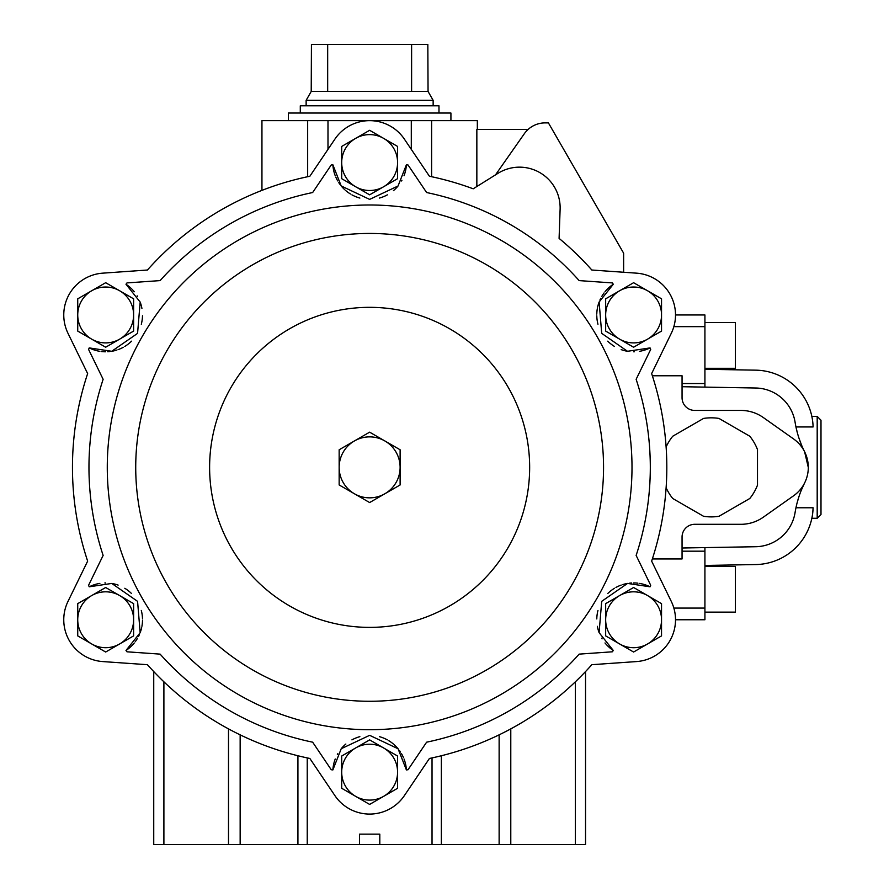<?xml version="1.0" encoding="UTF-8"?>
<svg xmlns="http://www.w3.org/2000/svg" width="889" height="889" viewBox="0 0 889 889"><rect width="100%" height="100%" fill="white"/><g stroke="black" fill="none" stroke-linecap="round" stroke-linejoin="round"><path stroke-width="1.33" d="M441.355 755.761L441.355 844.55L379.803 844.55L379.803 834.138L359.478 834.138L359.478 844.55L153.741 844.55L153.741 671.573A297.182 297.182 0 0 1 147.43 664.694A297.182 297.182 0 0 0 309.85 758.461L334.897 795.599A41.905 41.905 0 0 0 404.384 795.599L429.431 758.461A297.182 297.182 0 0 0 591.841 664.694L636.524 661.572A41.905 41.905 0 0 0 671.273 601.386L651.637 561.126A297.182 297.182 0 0 0 651.637 373.591L671.273 333.331A41.905 41.905 0 0 0 636.524 273.156L591.841 270.023A297.182 297.182 0 0 0 559.092 238.396L560.114 209.215A40.638 40.638 0 0 0 497.962 173.333L473.192 188.801A297.182 297.182 0 0 0 429.431 176.255L404.384 139.129A41.905 41.905 0 0 0 334.897 139.129L309.85 176.255A297.182 297.182 0 0 0 147.43 270.023L102.746 273.156A41.905 41.905 0 0 0 68.009 333.331L87.644 373.591A297.182 297.182 0 0 0 87.644 561.126L68.009 601.386A41.905 41.905 0 0 0 102.746 661.572L147.43 664.694L102.746 661.572M441.355 844.55L585.54 844.55L585.54 671.573A297.182 297.182 0 0 0 591.841 664.694L636.524 661.572M652.348 375.769L682.063 375.769L682.063 397.727A12.702 12.702 0 0 0 694.754 410.429L739.892 410.429A38.916 38.916 0 0 1 763.351 417.563L793.599 438.955A34.793 34.793 0 0 1 793.599 495.773L763.351 517.165A38.916 38.916 0 0 1 739.892 524.299L694.754 524.299A12.702 12.702 0 0 0 682.063 536.989L682.063 558.948L652.348 558.948M682.063 548.002L755.661 546.724A40.638 40.638 0 0 0 795.088 512.497A101.602 101.602 0 0 1 804.601 482.96L801.478 489.817L804.601 482.96M808.29 467.358L804.601 451.756A101.602 101.602 0 0 1 795.088 422.219A40.638 40.638 0 0 0 755.661 388.004L682.063 386.715M797.211 502.496L799.022 496.406M801.489 444.933L799.033 438.333M797.289 432.543L795.955 426.942L813.102 426.942A58.418 58.418 0 0 0 755.717 370.157L704.921 369.268M804.601 451.756L807.323 459.213M704.921 565.448L755.717 564.559A58.418 58.418 0 0 0 813.102 507.775L812.802 512.275M795.955 507.775L813.102 507.775M812.357 515.587L811.99 517.587M812.357 515.598L811.979 517.665M812.357 419.141L811.979 417.052M811.99 417.108L812.357 419.119M99.201 563.504L88.578 585.284A304.805 304.805 0 0 0 89.222 586.807L111.758 583.44L137.573 601.353L140.162 632.69L125.982 650.481A304.805 304.805 0 0 0 126.983 651.804L151.152 653.493M151.152 281.224L126.983 282.913A304.805 304.805 0 0 0 125.982 284.236L140.173 302.071L137.562 333.386L111.714 351.288L89.222 347.91A304.805 304.805 0 0 0 88.578 349.433L99.201 371.213M421.597 185.079L408.04 164.987A304.805 304.805 0 0 0 406.395 164.787L398.05 185.99L369.624 199.392L341.198 185.957L332.875 164.787A304.805 304.805 0 0 0 331.23 164.987L317.684 185.079M640.08 371.213L650.704 349.433A304.805 304.805 0 0 0 650.059 347.91L627.512 351.288L601.697 333.364L599.119 302.027L613.299 284.236A304.805 304.805 0 0 0 612.299 282.913L588.118 281.224M588.118 653.493L612.299 651.804A304.805 304.805 0 0 0 613.299 650.481L599.097 632.646L601.709 601.331L627.556 583.428L650.059 586.807A304.805 304.805 0 0 0 650.704 585.284L640.08 563.504M431.61 176.711L431.61 120.648L477.337 120.648L477.337 129.461M476.848 186.523L476.848 129.461L528.088 129.461M636.524 273.156L623.634 272.256L623.634 253.187L548.413 122.893L545.124 122.893A25.403 25.403 0 0 0 524.321 133.728L495.517 174.855M317.684 749.638L331.23 769.73A304.805 304.805 0 0 0 332.875 769.93L341.22 748.727L369.646 735.325L398.072 748.76L406.395 769.93A304.805 304.805 0 0 0 408.04 769.73L421.597 749.638M103.135 555.425L88.578 585.284L103.135 555.425A280.668 280.668 0 0 1 103.135 379.303L88.578 349.433L103.135 379.303M160.12 654.126L126.983 651.804L160.12 654.126A280.668 280.668 0 0 0 312.65 742.182L331.23 769.73L312.65 742.182M426.62 742.182L408.04 769.73L426.62 742.182A280.668 280.668 0 0 0 579.15 654.126L612.299 651.804L579.15 654.126M636.135 555.425L650.704 585.284L636.135 555.425A280.668 280.668 0 0 0 636.135 379.303L650.704 349.433L636.135 379.303M579.15 280.602L612.299 282.913L579.15 280.602A280.668 280.668 0 0 0 426.62 192.535L408.04 164.987L426.62 192.535M312.65 192.535L331.23 164.987L312.65 192.535A280.668 280.668 0 0 0 160.12 280.602L126.983 282.913L160.12 280.602M559.092 238.396L560.114 209.215M497.962 173.333L473.192 188.801M650.059 586.807A36.827 36.827 0 0 0 639.413 583.395M637.902 583.184A36.827 36.827 0 0 0 633.657 582.928M631.623 582.984A36.827 36.827 0 0 0 629.69 583.14M627.556 583.428A36.827 36.827 0 0 0 622.389 584.684M621.155 585.095A36.827 36.827 0 0 0 615.944 587.44M614.499 588.274A36.827 36.827 0 0 0 607.732 593.541M597.964 610.465A36.827 36.827 0 0 0 596.786 618.944M597.364 626.312A36.827 36.827 0 0 0 599.097 632.646M601.709 638.18A36.827 36.827 0 0 0 602.109 638.858M604.998 642.958A36.827 36.827 0 0 0 613.299 650.481M406.395 769.93A36.827 36.827 0 0 0 404.039 759.017M403.462 757.595A36.827 36.827 0 0 0 401.561 753.794M400.495 752.061A36.827 36.827 0 0 0 399.394 750.46M398.072 748.76A36.827 36.827 0 0 0 394.416 744.904M393.427 744.049A36.827 36.827 0 0 0 388.793 740.704M387.36 739.87A36.827 36.827 0 0 0 379.414 736.648M359.867 736.648A36.827 36.827 0 0 0 351.933 739.87M345.843 744.049A36.827 36.827 0 0 0 341.22 748.727M337.742 753.75A36.827 36.827 0 0 0 337.353 754.439M335.242 758.995A36.827 36.827 0 0 0 332.875 769.93M125.982 650.481A36.827 36.827 0 0 0 134.261 642.98M135.195 641.769A36.827 36.827 0 0 0 137.539 638.224M138.517 636.435A36.827 36.827 0 0 0 139.34 634.69M140.162 632.69A36.827 36.827 0 0 0 141.662 627.59M141.918 626.312A36.827 36.827 0 0 0 142.496 620.622M142.496 618.955A36.827 36.827 0 0 0 141.307 610.465M131.539 593.552A36.827 36.827 0 0 0 124.793 588.274M118.126 585.095A36.827 36.827 0 0 0 111.758 583.44M105.669 582.928A36.827 36.827 0 0 0 104.88 582.94M99.879 583.384A36.827 36.827 0 0 0 89.222 586.807M89.222 347.91A36.827 36.827 0 0 0 99.857 351.333M101.368 351.533A36.827 36.827 0 0 0 105.613 351.788M107.658 351.733A36.827 36.827 0 0 0 109.58 351.577M111.714 351.288A36.827 36.827 0 0 0 116.892 350.044M118.126 349.621A36.827 36.827 0 0 0 123.338 347.277M124.782 346.443A36.827 36.827 0 0 0 131.539 341.176M141.307 324.263A36.827 36.827 0 0 0 142.496 315.773M141.918 308.405A36.827 36.827 0 0 0 140.173 302.071M137.573 296.548A36.827 36.827 0 0 0 137.162 295.859M134.272 291.759A36.827 36.827 0 0 0 125.982 284.236M332.875 164.787A36.827 36.827 0 0 0 335.231 175.711M335.809 177.122A36.827 36.827 0 0 0 337.709 180.923M338.776 182.667A36.827 36.827 0 0 0 339.876 184.256M341.198 185.957A36.827 36.827 0 0 0 344.865 189.813M345.843 190.679A36.827 36.827 0 0 0 350.477 194.013M351.922 194.847A36.827 36.827 0 0 0 359.867 198.069M379.403 198.069A36.827 36.827 0 0 0 387.348 194.858M393.427 190.668A36.827 36.827 0 0 0 398.05 185.99M401.528 180.978A36.827 36.827 0 0 0 401.928 180.278M404.028 175.733A36.827 36.827 0 0 0 406.395 164.787M613.299 284.236A36.827 36.827 0 0 0 605.009 291.736M604.076 292.948A36.827 36.827 0 0 0 601.731 296.493M600.764 298.282A36.827 36.827 0 0 0 599.931 300.038M599.119 302.027A36.827 36.827 0 0 0 597.608 307.127M597.364 308.416A36.827 36.827 0 0 0 596.786 314.095M596.786 315.762A36.827 36.827 0 0 0 597.964 324.252M607.732 341.176A36.827 36.827 0 0 0 614.488 346.443M621.155 349.621A36.827 36.827 0 0 0 627.512 351.288M633.601 351.788A36.827 36.827 0 0 0 634.402 351.777M639.391 351.333A36.827 36.827 0 0 0 650.059 347.91M529.655 467.358A160.02 160.02 0 0 0 289.625 328.774A160.02 160.02 0 0 0 289.625 605.942A160.02 160.02 0 0 0 529.655 467.358M341.698 162.565L341.698 178.689L369.635 194.824L397.583 178.689L397.583 146.429L369.635 130.294L341.698 146.429L341.698 162.565A27.937 27.937 0 0 1 369.635 134.617A27.937 27.937 0 0 1 397.583 162.565A27.937 27.937 0 0 1 369.635 190.502A27.937 27.937 0 0 1 341.698 162.565M605.665 314.962L605.665 331.086L633.601 347.221L661.538 331.086L661.538 298.826L633.601 282.702L605.665 298.826L605.665 314.962A27.937 27.937 0 0 1 633.601 287.025A27.937 27.937 0 0 1 661.538 314.962A27.937 27.937 0 0 1 633.601 342.898A27.937 27.937 0 0 1 605.665 314.962M605.665 619.755L605.665 635.891L633.601 652.026L661.538 635.891L661.538 603.631L633.601 587.496L605.665 603.631L605.665 619.755A27.937 27.937 0 0 1 633.601 591.818A27.937 27.937 0 0 1 661.538 619.755A27.937 27.937 0 0 1 633.601 647.703A27.937 27.937 0 0 1 605.665 619.755M341.698 772.163L341.698 788.287L369.635 804.423L397.583 788.287L397.583 756.028L369.635 739.892L341.698 756.028L341.698 772.163A27.937 27.937 0 0 1 369.635 744.215A27.937 27.937 0 0 1 397.583 772.163A27.937 27.937 0 0 1 369.635 800.1A27.937 27.937 0 0 1 341.698 772.163M77.732 619.755L77.732 635.891L105.669 652.026L133.617 635.891L133.617 603.631L105.669 587.496L77.732 603.631L77.732 619.755A27.937 27.937 0 0 1 105.669 591.818A27.937 27.937 0 0 1 133.617 619.755A27.937 27.937 0 0 1 105.669 647.703A27.937 27.937 0 0 1 77.732 619.755M77.732 314.962L77.732 331.086L105.669 347.221L133.617 331.086L133.617 298.826L105.669 282.702L77.732 298.826L77.732 314.962A27.937 27.937 0 0 1 105.669 287.025A27.937 27.937 0 0 1 133.617 314.962A27.937 27.937 0 0 1 105.669 342.898A27.937 27.937 0 0 1 77.732 314.962M339.154 467.358L339.154 484.961L369.635 502.552L400.117 484.961L400.117 449.767L369.635 432.165L339.154 449.767L339.154 467.358A30.482 30.482 0 0 1 369.635 436.877A30.482 30.482 0 0 1 400.117 467.358A30.482 30.482 0 0 1 369.635 497.84A30.482 30.482 0 0 1 339.154 467.358M68.009 333.331L87.644 373.591A297.182 297.182 0 0 0 87.644 561.126L68.009 601.386M307.661 176.711L307.661 120.648L261.944 120.648L261.944 190.379A297.182 297.182 0 0 0 147.43 270.023L102.746 273.156M307.661 120.648L431.61 120.648M811.846 416.43L817.191 416.43L820.991 420.241L820.991 514.475L820.991 467.358M675.507 314.962L704.921 314.962L704.921 387.115M704.921 383.537L682.063 383.537M704.921 547.602L704.921 619.755L675.507 619.755M704.921 551.18L682.063 551.18M704.921 322.585L735.403 322.585L735.403 368.302L704.921 368.302M704.921 566.415L735.403 566.415L735.403 612.143L704.921 612.143M666.117 487.728A49.528 49.528 0 0 0 672.751 498.507L703.555 516.287A49.528 49.528 0 0 0 718.979 516.287L749.783 498.507A49.528 49.528 0 0 0 757.495 485.138L757.495 449.578A49.528 49.528 0 0 0 749.783 436.221L718.979 418.43A49.528 49.528 0 0 0 703.555 418.43L672.751 436.221A49.528 49.528 0 0 0 666.117 446.989M411.607 44.45L411.607 91.445L428.054 91.445L427.831 44.45L311.439 44.45L311.217 91.445L306.138 100.335L306.138 105.791M327.674 44.45L327.674 91.445L311.217 91.445M379.803 844.55L359.478 844.55M428.054 91.445L433.143 100.335L306.138 100.335M411.607 91.445L327.674 91.445M433.143 100.335L433.143 105.791M438.977 113.025L438.977 105.791L300.293 105.791L300.293 113.025M450.923 120.648L450.923 113.025L288.358 113.025L288.358 120.648M432.032 757.917L432.032 844.55M307.238 757.917L307.238 844.55M120.526 549.68A262.366 262.366 0 0 0 632.001 467.358A262.366 262.366 0 0 0 327.952 208.326A262.366 262.366 0 0 0 120.526 549.68M603.553 467.358A233.918 233.918 0 0 0 252.676 264.789A233.918 233.918 0 0 0 252.676 669.939A233.918 233.918 0 0 0 603.553 467.358M163.898 681.807L163.898 844.55M240.152 734.847L240.152 844.55M228.495 728.88L228.495 844.55M510.786 728.88L510.786 844.55M499.129 734.847L499.129 844.55M575.383 681.807L575.383 844.55M297.926 755.761L297.926 844.55M411.296 149.374L411.296 120.648M327.985 149.374L327.985 120.648M817.191 416.43L817.191 518.287L820.991 514.475M704.921 326.641L673.851 326.641M704.921 608.076L673.851 608.076M811.846 518.287L817.191 518.287"/></g></svg>
